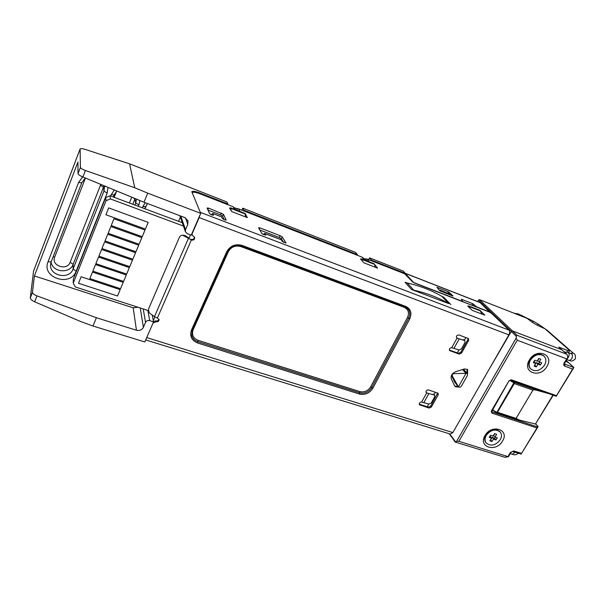 <?xml version="1.0" encoding="UTF-8"?>
<svg xmlns="http://www.w3.org/2000/svg" width="606" height="606" viewBox="0 0 606 606"><rect width="100%" height="100%" fill="white"/><g stroke="black" fill="none" stroke-linecap="round" stroke-linejoin="round"><path stroke-width="0.91" d="M533.803 361.691L534.78 362.055L535.765 363.441L533.303 362.539L534.674 360.214L537.136 361.131L538.734 358.419L540.84 359.199L539.242 361.903L541.688 362.812L540.325 365.115L537.87 364.221L536.28 366.91L534.174 366.145L535.765 363.441M534.681 365.289L536.515 362.691L538.961 363.592L539.832 362.123M539.242 361.903L537.636 360.79L538.984 358.51M536.28 366.91L534.924 365.38M538.961 363.592L540.325 365.115M536.515 362.691L537.87 364.221M530.455 360.078C534.659 354.593 539.135 353.237 543.893 356.01C546.271 358.449 546.476 361.524 544.499 365.251C540.211 370.766 535.696 372.069 530.954 369.152C528.705 366.744 528.538 363.721 530.455 360.078M530.697 368.902L530.53 368.728C528.28 366.319 528.114 363.297 530.023 359.661C534.227 354.184 538.704 352.828 543.453 355.593L543.733 355.866M553.255 395.21L535.454 424.033L519.645 420.132L516.062 418.398L532.916 390.09C533.447 389.703 534.931 389.825 537.363 390.446L548.559 393.559M552.937 395.097L535.454 424.033M518.388 419.776L496.397 412.55L497.458 412.277L516.062 418.398M496.109 412.383L492.375 409.982L496.397 412.55L496.238 412.103L497.458 412.277L514.282 383.575L513.797 382.977L514.221 382.787L514.282 383.575L532.916 390.09M496.753 412.595L513.797 382.977L513.494 382.644L513.835 382.204L514.221 382.787M467.468 375.394L461.363 386.173C460.431 387.355 459.462 387.582 458.469 386.848L466.014 373.288L467.393 373.675L467.468 375.394M462.522 369.539L466.014 373.288M465.726 373.281L453.712 373.667L452.258 374.463L452.341 376.106L458.242 386.522L454.712 382.189L451.478 375.402M463.522 369.221L467.393 373.675M458.431 386.802L454.712 382.189M566.216 360.585L568.428 362.509L565.709 361.434L568.186 362.365L573.852 367.501L564.459 364.047M489.36 368.865L511.259 331.429L489.58 368.478M513.752 450.955L521.554 453.379L536.954 427.942L491.837 413.103L491.284 411.133L508.987 380.795L511.312 379.765L556.49 395.688L572.625 369.054L564.807 366.138C563.641 365.539 563.421 364.524 564.133 363.085L566.663 358.866L567.466 358.51L567.701 356.313L566.943 354.321L517.032 335.285L512.434 330.914L561.709 349.723L512.434 330.914L511.259 331.429L516.267 336.209L516.214 338.012L456.613 441.342L455.151 442.047L504.821 457.272L508.404 456.75L510.994 452.432L510.419 452.462L513.752 450.955L510.994 452.432M566.943 354.321L558.974 347.208L566.678 354.162M455.454 441.721L451.311 435.979L451.311 436.721L449.834 433.926M521.554 453.379L538.136 426.571L537.651 426.98L491.625 411.732L508.987 380.795M566.246 360.532L573.912 367.478L556.232 396.256L510.585 380.182L513.835 382.204L537.363 390.446M517.032 335.285L516.267 336.209M529.326 360.055C536.302 347.367 554.725 354.358 546.892 366.516C540.052 378.955 521.645 372.387 529.326 360.055M485.027 435.547C491.58 423.602 509.949 429.571 502.541 441.054C496.117 452.765 477.77 447.183 485.027 435.547M536.954 427.942L537.651 426.98M556.49 395.688L556.232 396.256M572.625 369.054L573.64 367.668M566.663 358.866L517.251 340.224L516.214 338.012M517.251 340.224L458.863 441.297L456.613 441.342M458.863 441.297L508.404 456.75M452.5 295.463L452.962 295.993L452.515 295.925L439.842 290.782L436.918 287.305L448.417 291.797L451.614 294.577M439.6 290.213L439.108 290.024M413.163 282.313L462.689 301.485L461.295 299.228L472.627 303.636L476.93 307.007L489.55 311.901L479.975 302.5M472.422 305.469L463.022 301.758M413.269 282.101L405.232 273.382M78.515 283.282L117.526 296.001L120.177 289.63L81.121 276.76L78.515 283.282L117.526 296.001L120.177 289.63M89.832 278.593L120.556 288.729L123.223 282.32L92.468 272.064L89.832 278.593L120.556 288.729L123.223 282.32M92.839 271.14L123.601 281.419L126.283 274.972L95.483 264.58L92.839 271.147L123.601 281.419L126.283 274.972M95.862 263.655L126.662 274.071L129.366 267.587L98.52 257.05L95.862 263.655L126.662 274.063L129.358 267.587M98.899 256.118L129.745 266.67L132.456 260.156L101.581 249.483L98.899 256.126L129.745 266.678L132.456 260.156M101.952 248.543L132.843 259.239L135.57 252.687L104.649 241.87L101.952 248.551L132.843 259.239L135.57 252.687M105.027 240.93L135.956 251.763L138.698 245.18L107.739 234.211L105.027 240.93L135.956 251.77L138.698 245.18M108.118 233.265L139.085 244.248L141.842 237.62L110.845 226.515L108.118 233.272L139.085 244.248L141.849 237.62M111.231 225.561L142.236 236.688L145.008 230.022L113.966 218.774L111.224 225.568L142.236 236.688L145.008 230.03M105.921 214.751L145.402 229.083L148.19 222.387L108.663 207.888L105.921 214.751L145.402 229.083M145.402 229.091L148.197 222.387M148.621 310.689L75.288 286.941L73.25 283.138L106.05 200.722L110.421 198.942L183.444 226.061M182.292 222.72L110.042 195.783L105.717 197.541L73.288 279.161L73.25 283.138M110.421 198.942L110.042 195.783M106.05 200.722L105.717 197.541M489.83 436.373L490.708 436.721L491.542 438.259L489.193 437.32L490.625 435.184L492.966 436.131L494.64 433.638L496.647 434.449L494.973 436.941L497.306 437.88L495.882 440.009L493.549 439.07L491.883 441.554L489.875 440.751L491.542 438.259M490.512 439.789L492.36 437.388L494.685 438.327L495.481 437.146M494.973 436.941L493.534 435.638L494.822 433.707M491.883 441.554L490.701 439.865M494.685 438.327L495.882 440.009M492.36 437.388L493.549 439.07M486.232 435.388C490.822 429.737 495.466 428.601 500.155 431.98C501.851 434.184 501.874 436.79 500.23 439.797C495.557 445.471 490.89 446.554 486.232 443.047C484.641 440.873 484.641 438.32 486.232 435.388M486.103 442.88L485.86 442.569C484.27 440.395 484.27 437.843 485.853 434.911C490.443 429.268 495.079 428.131 499.768 431.51L499.92 431.692M450.834 304.576L443.766 297.251L441.804 296.311C431.396 290.282 419.875 285.835 407.247 282.972L405.035 282.298L411.497 289.494L448.841 303.629C438.289 297.531 426.586 293.046 413.747 290.168L411.497 289.494M234.613 209.388L233.204 206.782L234.575 207.941L238.567 208.881L240.021 211.494M363.911 258.792L366.872 259.004L369.304 261.868M189.095 238.135L185.383 235.757L183.497 235.257M423.806 402.725L428.881 393.582L426.692 392.923L421.602 402.104L429.063 404.058L431.29 402.899L434.676 396.832L434.631 395.233L433.275 393.998M453.947 348.42L459.242 338.868L457.053 338.118L451.743 347.692L459.197 350.003L461.454 348.844L464.984 342.519L464.87 340.716L463.545 339.625M188.398 238.476L154.485 316.612L150.417 313.779C148.675 312.279 148.182 310.37 148.94 308.053L179.308 237.514C180.073 235.931 181.217 235.173 182.739 235.242L191.731 240.059C193.822 240.309 194.791 239.438 194.632 237.454L192.163 234.992L192.087 233.189M221.387 216.796L212.691 213.463L211.289 214.759M281.048 239.665L264.777 233.552L265.731 235.242L261.959 233.666L258.542 227.818L259.845 227.871L280.169 235.696L282.169 236.916L286.032 243.014L282.328 241.453L281.343 239.893M263.049 234.484L264.777 233.552M364.592 260.035L362.191 257.179L363.138 257.868M480.982 311.37L484.838 315.165L472.309 310.401L467.718 306.053L468.491 306.242M212.842 213.645L213.547 215.244L211.63 214.895L209.585 213.63L207.063 208.01L208.555 208.108L223.417 214.297L226.243 220.114L224.379 219.773L222.334 218.501L221.614 217.009M224.341 219.758L222.591 216.16L220.592 214.925L208.002 210.093M283.684 242.408L281.328 238.711L279.336 237.484L259.807 229.992M200.169 214.577L199.169 217.592L508.866 334.838C509.858 332.83 509.919 331.255 509.032 330.118L491.375 313.241L489.224 311.984L414.671 283.085L412.512 281.805L404.619 273.753L366.872 259.004M233.204 206.782L200.389 193.965C195.594 192.178 192.867 191.761 192.216 192.716L200.344 212.464M199.169 217.592L192.223 233.568M245.377 213.994L247.331 217.615L231.81 211.592L229.522 207.934L230.477 208.184M362.191 257.179L238.567 208.881M374.629 264.436L377.53 268.125L364.017 262.883L360.449 258.906L361.29 259.126M153.303 322.437L145.841 339.602M425.988 391.999L426.844 392.983M428.881 393.582L434.138 394.953M456.409 337.345L457.212 338.186M459.242 338.868L464.491 340.504M419.216 404.172L428.404 407.141L430.73 406.111L437.699 392.946M449.334 350.041L458.439 353.298L460.802 352.26L467.862 339.625L468.044 338.315M467.431 373.72L467.673 369.569L464.469 368.918L455.53 371.773C451.894 373.447 450.531 375.887 451.425 379.091L454.78 386.113L458.03 386.31M466.696 372.864L467.294 369.236M191.731 240.059L191.473 239.347C193.352 239.643 194.344 238.885 194.458 237.082M191.807 233.825L192.163 234.992M153.394 322.907L156.159 321.741L155.992 320.869L153.507 321.581M155.992 320.869C157.583 321.135 158.552 320.544 158.893 319.097M421.602 402.104C419.731 402.27 419.004 403.149 419.435 404.725L429.063 408.058L431.389 407.027L438.168 394.9L438.138 393.294L428.548 389.916C426.563 389.953 425.791 390.825 426.223 392.544L426.692 392.923M451.743 347.692C449.728 347.905 449.016 348.859 449.622 350.563L459.166 354.131L461.537 353.093L468.612 340.436L468.483 338.602L458.984 334.982C456.848 335.05 456.091 336.012 456.704 337.86L457.053 338.118M241.385 245.968L241.991 245.385C235.295 243.665 230.197 245.794 226.705 251.77L191.466 329.997C189.519 336.057 191.557 340.39 197.586 342.981L359.517 394.074C365.1 395.203 369.546 393.256 372.857 388.234L409.754 318.862C412.133 313.158 410.807 309.015 405.785 306.424L405.096 306.939L241.529 246.021M156.159 321.741C157.999 321.968 158.961 321.248 159.052 319.582L157.393 318.021L191.39 239.938M154.485 316.612L157.393 318.021M508.866 334.838L452.833 432.593L146.978 337.671M145.705 339.936L450.409 434.108L452.833 432.593M454.78 386.113L455.106 386.613L458.856 387.143M558.732 347.071L567.799 350.541L569.564 350.798L568.898 349.851L544.87 328.717L541.9 327.361C536.916 325.263 532.772 322.862 529.462 320.15L527.046 318.317L479.528 299.659L478.445 300.137L511.259 331.429L512.434 330.914L479.528 299.659M143.236 308.946L145.523 322.384C146.417 320.794 147.811 320.21 149.697 320.627L153.56 321.854L152.265 315.067M34.701 301.818L36.989 295.887L96.392 317.741L92.983 326.013L80.401 321.422L34.701 301.818C31.876 300.5 30.414 299.212 30.3 297.963L33.55 271.155L80.121 149.015L80.401 167.445C80.681 168.332 82.348 169.347 85.408 170.491L134.737 187.739L147.728 193.155L143.986 202.23L184.822 217.577L187.958 220.735L187.822 224.371L185.527 229.682L185.421 231.78L187.315 233.711L191.231 235.151L200.707 213.342L191.822 191.791C192.473 190.837 195.2 191.254 199.995 193.049L227.848 203.942L227.568 204.586M180.346 217.1L178.543 221.326M190.504 234.886L188.83 238.741M154.901 316.885L153.31 320.551M427.253 406.77L428.798 403.99M433.949 394.748L435.388 392.173M457.28 352.881L458.931 349.927M464.287 340.314L465.847 337.504M452.553 295.364L440.282 290.16L452.553 295.364L452.296 295.834M245.528 216.918L245.082 213.471L230.628 207.835L230.098 209.032M245.43 214.077L230.947 208.441L230.628 207.835M481.853 314.067L480.149 310.386L468.658 305.947L469.862 308.181M480.899 311.113L469.392 306.666M361.449 258.807L374.046 263.716L374.614 264.383L361.994 259.466L361.449 258.807L361.04 259.618M113.337 197.011L114.178 194.905L111.239 194.67L114.367 189.996M133.57 197.927L134.911 199.094L135.714 202.957L136.471 199.124M116.875 191.034L114.178 194.905M139.872 200.533L138.895 205.002L135.714 202.957L134.865 205.04M108.035 187.375L107.133 193.132L76.129 271.185C70.614 287.214 41.246 277.79 48.01 261.868L51.207 261.792L81.749 182.777L78.598 182.474L82.651 176.891M85.446 178.05L54.676 257.088C50.904 265.845 67.099 271.17 70.152 262.269L100.452 185.307L103.573 187.322L103.952 191.079L104.588 185.959M85.416 178.035L81.749 182.777M107.133 193.132L103.952 191.079L73.091 269.056L76.129 271.185M51.207 261.792L50.692 263.708C48.291 275.594 69.258 280.449 73.091 269.056L73.137 264.36L104.058 185.739M144.781 208.737L145.629 206.669L142.88 206.495L145.243 202.699M147.599 203.586L145.629 206.669M145.523 322.384L143.395 327.323C141.918 329.952 139.6 330.929 136.448 330.247L96.392 317.741M451.614 436.926L455.151 442.047M477.642 301.583L478.445 300.137M468.286 306.621L468.658 305.947M440.948 290.85L440.698 291.319M439.32 290.244L440.282 290.16M230.977 210.714L230.947 208.441M374.614 264.383L375.197 267.216M362.312 261.156L361.994 259.466M110.693 196.026L111.239 194.67M138.895 205.002L138.35 206.335M48.01 261.868L78.598 182.474M142.327 207.82L142.88 206.495M80.401 167.445L78.015 173.657L77.947 161.991L34.398 275.942L133.199 307.825L137.918 307.219M143.986 202.23L82.893 176.997L85.408 170.491M78.015 173.657C78.265 174.573 79.894 175.687 82.893 176.997M34.398 275.942L32.474 292.297L30.3 297.963M36.989 295.887C34.08 294.721 32.58 293.524 32.474 292.297M371.167 260.678L371.463 260.103L405.262 273.321L403.157 271.026L369.531 257.853L368.607 259.679M404.959 273.904L405.262 273.321M241.862 210.168L242.756 208.176L243.93 210.229L357.419 254.611L357.131 255.194M243.93 210.229L243.642 210.865M227.848 203.942L226.78 201.912L129.601 163.832L85.355 149.462C82.34 148.553 80.59 148.379 80.121 148.955L80.121 149.015M147.728 193.155L200.707 213.342M92.983 326.013L144.819 341.973L153.56 321.854M371.463 260.103L369.531 257.853M357.419 254.611L355.57 252.384L242.756 208.176M134.737 187.739L129.601 163.832M513.494 382.644L509.835 380.363M492.526 409.717L496.238 412.103M453.712 373.667L453.212 373.076M451.584 375.182L452.341 376.106M564.807 366.138L564.678 363.145L567.466 358.51M535.583 423.912L538.037 426.624M491.572 411.519L491.837 413.103M491.284 411.133L491.701 411.141M511.312 379.765L509.396 380.818M564.133 363.085L564.678 363.145M508.063 456.371L510.419 452.462M447.736 293.062L448.417 291.797M448.879 293.509L449.47 292.418M471.786 305.159L472.627 303.636M472.915 305.659L473.687 304.257M405.247 273.359L480.376 302.742M407.247 282.972L413.747 290.168M448.841 303.629L441.804 296.311M236.726 208.782L237.726 210.6M235.567 209.759L234.575 207.941M365.229 258.944L366.91 260.936M404.24 307.325L240.779 246.544C235.302 245.104 231.144 246.839 228.31 251.748L193.14 329.732C191.504 334.701 193.162 338.239 198.124 340.345L359.797 391.59C364.373 392.544 368.009 390.953 370.698 386.81L407.497 317.483C409.467 312.802 408.383 309.416 404.24 307.325L404.732 306.81M223.417 214.297L222.591 216.16M220.592 214.925L221.417 213.062M208.555 208.108L207.843 209.737M282.169 236.916L281.328 238.711M279.336 237.484L280.169 235.696M259.845 227.871L259.285 229.091M229.727 208.335L229.894 207.956M245.778 214.259L245.46 214.971M241.196 245.938L240.779 246.544M227.629 251.611L228.31 251.748M192.443 329.656L193.14 329.732M405.225 306.962L407.914 308.825C410.088 311.522 410.323 314.635 408.626 318.173L371.781 387.522C368.781 392.12 364.744 393.892 359.661 392.832L197.851 341.663C194.655 340.557 192.625 338.489 191.761 335.466L192.223 330.05M197.586 342.981L198.124 340.345M359.517 394.074L359.797 391.59M372.857 388.234L370.698 386.81M409.754 318.862L407.497 317.483M185.383 235.757L184.133 235.734M509.032 330.118L200.306 212.358M420.087 405.187L419.443 404.27M429.063 408.058L428.404 407.141M431.389 407.027L430.73 406.111M438.168 394.9L437.494 393.998M450.152 350.919L449.44 350.086M459.166 354.131L458.439 353.298M461.537 353.093L460.802 352.26M468.612 340.436L467.862 339.625M405.785 306.424L241.991 245.385M227.508 251.763L226.705 251.77M192.307 329.861L191.466 329.997M467.832 373.008L467.097 372.152M116.549 191.36L114.163 197.321M129.381 202.995L131.744 197.177M100.452 185.307L100.747 184.368M149.697 320.627L147.849 310.439M146.644 204.798L144.986 208.812M567.799 350.541L566.868 352.094M185.527 229.682L180.777 216.062M132.797 204.267L135.115 198.563M53.161 256.732L54.676 257.088M84.749 179.399L84.09 179.171M70.152 262.269L73.137 264.36C69.925 274.026 52.449 272.352 51.086 262.125M187.822 224.371L185.466 217.872M140.244 307.969L143.395 327.323M133.199 307.825L136.448 330.247M199.995 193.049L199.707 193.708M510.267 453.652L512.32 454.288L515.191 452.243M510.835 452.712L511.494 451.887M518.009 313.817L518.751 315.059M567.814 352.374L568.367 352.692C569.352 353.843 569.345 355.389 568.352 357.32L567.557 358.32M571.155 353.654L571.307 353.707C572.678 354.684 572.814 356.313 571.708 358.593C570.723 360.062 569.663 360.615 568.526 360.252L566.807 359.608M570.405 353.366L572.996 353.116L573.715 353.563M547.551 330.573L546.332 330.005M522.289 315.612L523.016 316.733M575.208 359.063C575.761 355.775 575.223 353.904 573.602 353.465L547.438 330.482L538.302 324.134L537.105 325.127M538.302 324.134L533.416 321.256L532.212 322.225M543.893 356.01L543.453 355.593M535.666 423.844L538.136 426.571M512.774 451.493L521.213 454.106M480.081 302.538L405.209 273.261M500.155 431.98L499.768 431.51M434.04 394.582L434.631 395.233M464.34 340.216L464.87 340.716M221.448 216.819L212.691 213.463M281.131 239.696L264.58 233.348M365.13 260.239L363.047 257.762M182.739 235.242L183.989 235.264M407.914 308.825L405.096 306.939L241.438 246.021C235.34 244.43 230.704 246.369 227.515 251.838L192.307 329.959L191.761 335.466M568.466 352.624L569.549 350.829M185.421 231.78L179.868 215.721M104.558 185.944L104.671 186.966M449.144 433.714L451.303 436.706M33.572 271.064L80.121 148.955M533.416 321.256L518.1 313.855L514.221 313.279M575.17 359.131C570.784 362.524 571.185 360.525 568.526 360.252M564.269 351.935L567.958 352.434L571.587 353.866M518.282 453.197C516.6 454.848 514.653 455.22 512.449 454.326"/></g></svg>
